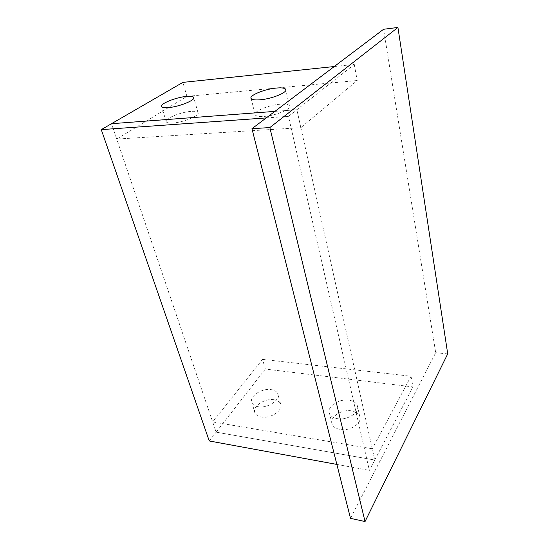 <?xml version="1.0" encoding="UTF-8"?>
<svg xmlns="http://www.w3.org/2000/svg" width="549" height="549" viewBox="0 0 549 549"><rect width="100%" height="100%" fill="white"/><g stroke="black" fill="none" stroke-linecap="round" stroke-linejoin="round"><path stroke-width="0.41" stroke-dasharray="2.75 2.06" d="M350.502 518.345L435.693 352.726L383.579 29.275M447.723 353.879L435.693 352.726M288.472 116.354L296.872 109.725L374.768 460.035L369.36 470.39L288.472 116.354L266.217 117.932M334.259 66.532L354.27 64.432L296.872 109.725L274.877 111.385L296.872 109.725L300.859 127.67L116.717 139.062L111.509 123.703L216.128 432.152L374.768 460.035L216.128 432.152L209.251 440.964M336.866 464.42L369.36 470.39M337.594 418.681C333.483 417.981 330.807 416.32 329.565 413.699C326.202 407.015 338.671 398.471 348.896 400.2C353.151 400.852 355.917 402.554 357.207 405.306C360.549 411.839 347.936 420.589 337.594 418.681M351.36 410.837C341.197 409.039 328.851 417.624 332.227 424.391C333.469 427.053 336.139 428.748 340.222 429.476C350.502 431.452 362.985 422.668 359.643 416.039C358.346 413.253 355.587 411.517 351.36 410.837M258.305 406.747C255.1 406.212 252.979 404.942 251.957 402.939C248.553 396.831 261.516 387.951 271.076 389.612C274.411 390.106 276.6 391.41 277.657 393.516C281.067 399.466 267.981 408.566 258.305 406.747M273.992 399.741C264.481 398.011 251.641 406.933 255.065 413.129C256.095 415.168 258.202 416.458 261.393 417.014C271.021 418.901 283.97 409.76 280.553 403.721C279.496 401.587 277.307 400.262 273.992 399.741M265.332 369.065L216.128 432.152L212.655 421.927L372.263 448.759L374.768 460.035L412.972 386.921L265.332 369.065L262.539 359.362L212.655 421.927M262.539 359.362L411.029 376.257L372.263 448.759M411.029 376.257L412.972 386.921M280.292 104.193C268.488 104.962 252.41 111.797 255.258 114.974C256.294 116.237 259.197 116.717 263.966 116.422C275.969 115.75 292.356 108.688 289.357 105.621C288.239 104.31 285.219 103.836 280.292 104.193M191.031 111.385C180.292 112.058 163.568 119.092 166.278 121.926C167.068 122.873 169.27 123.23 172.894 122.997C183.812 122.406 200.81 115.153 197.935 112.442C197.098 111.454 194.799 111.104 191.031 111.385M354.27 64.432L357.2 80.518L300.859 127.67M357.2 80.518L186.907 96.363L116.717 139.062M186.907 96.363L182.886 82.384M332.227 424.391L329.565 413.699M255.065 413.129L251.957 402.939M280.553 403.721L277.657 393.516M359.643 416.039L357.207 405.306M255.258 114.974L251.188 98.614M166.278 121.926L161.646 106.732M197.935 112.442L193.824 97.935M289.357 105.621L285.851 90.153"/><path stroke-width="0.82" d="M365.037 521.55L447.723 353.879L397.922 27.45L383.579 29.275L251.957 128.699L350.502 518.345L365.037 521.55L269.84 127.567L251.957 128.699M397.922 27.45L269.84 127.567M334.259 66.532L182.886 82.384L111.509 123.703L274.877 111.385L111.509 123.703L101.277 129.626L266.217 117.932M101.277 129.626L209.251 440.964L336.866 464.42M276.545 88.039C264.666 88.972 248.381 95.677 251.188 98.614C252.211 99.774 255.12 100.179 259.917 99.815C272.002 98.964 288.609 92.04 285.638 89.219C284.54 88.005 281.507 87.614 276.545 88.039M186.722 96.398C175.92 97.221 158.984 104.118 161.646 106.732C162.415 107.604 164.618 107.906 168.268 107.618C179.242 106.87 196.467 99.753 193.632 97.262C192.809 96.356 190.51 96.061 186.722 96.398M193.824 97.935L193.632 97.262M285.851 90.153L285.638 89.219"/></g></svg>
